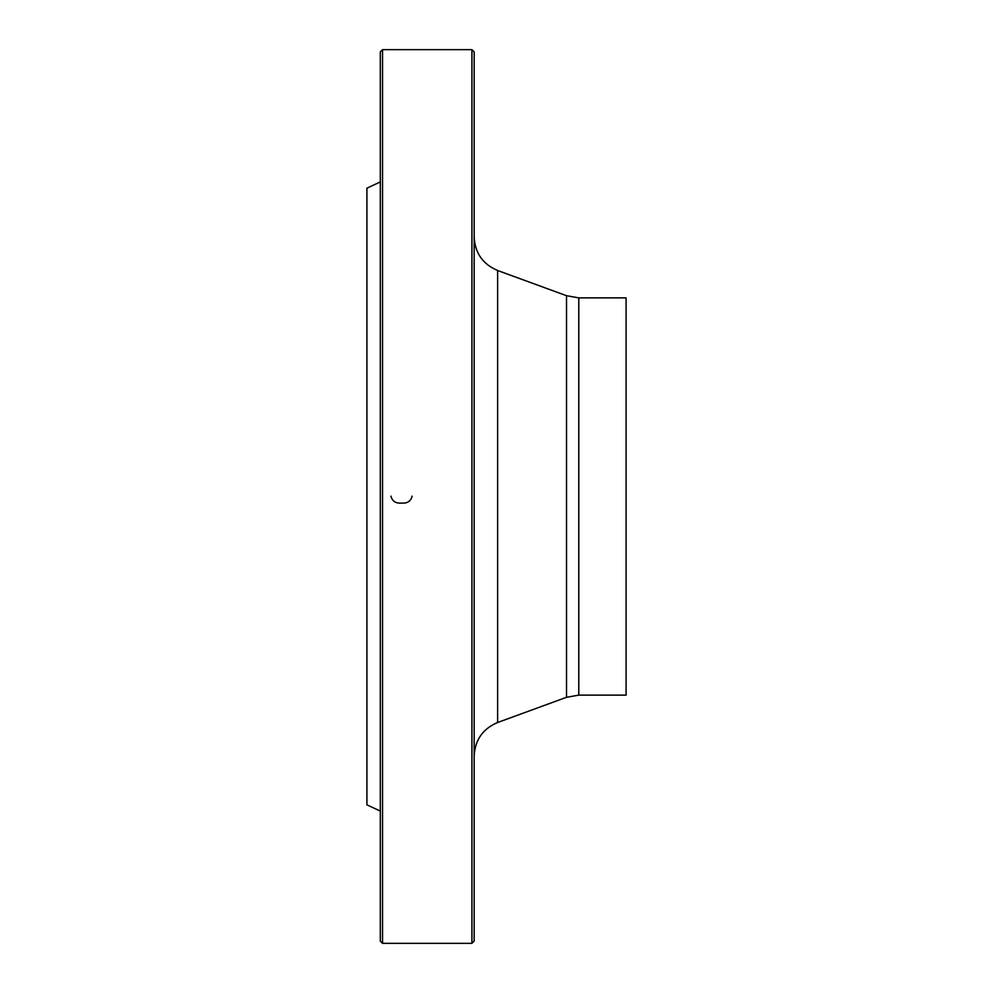 <?xml version="1.0" encoding="UTF-8"?>
<svg xmlns="http://www.w3.org/2000/svg" width="993" height="993" viewBox="0 0 993 993"><rect width="100%" height="100%" fill="white"/><g stroke="black" fill="none" stroke-linecap="round" stroke-linejoin="round"><path stroke-width="1.49" d="M471.923 496.5L471.923 49.65L382.553 49.65L382.553 943.35L471.923 943.35L471.923 496.5M380.319 811.082L366.913 804.826L366.913 188.173L380.319 181.918M382.553 943.35L380.319 941.116L380.319 51.884L382.553 49.65M471.923 49.65L474.157 51.884L474.157 941.116L471.923 943.35M578.795 695.125L626.087 695.125L626.087 297.875L578.795 297.875L578.795 695.125L566.519 697.297L566.519 295.703L497.617 270.493L497.617 722.507C482.784 728.8 474.964 739.984 474.157 756.083M412.107 496.5L412.12 496.128C410.829 501.242 407.304 503.55 401.532 503.079C395.773 503.55 392.247 501.242 390.969 496.128L390.981 496.5M566.519 697.297L497.617 722.507M578.795 297.875L566.519 295.703M497.617 270.493C482.784 264.2 474.964 253.016 474.157 236.917"/></g></svg>
